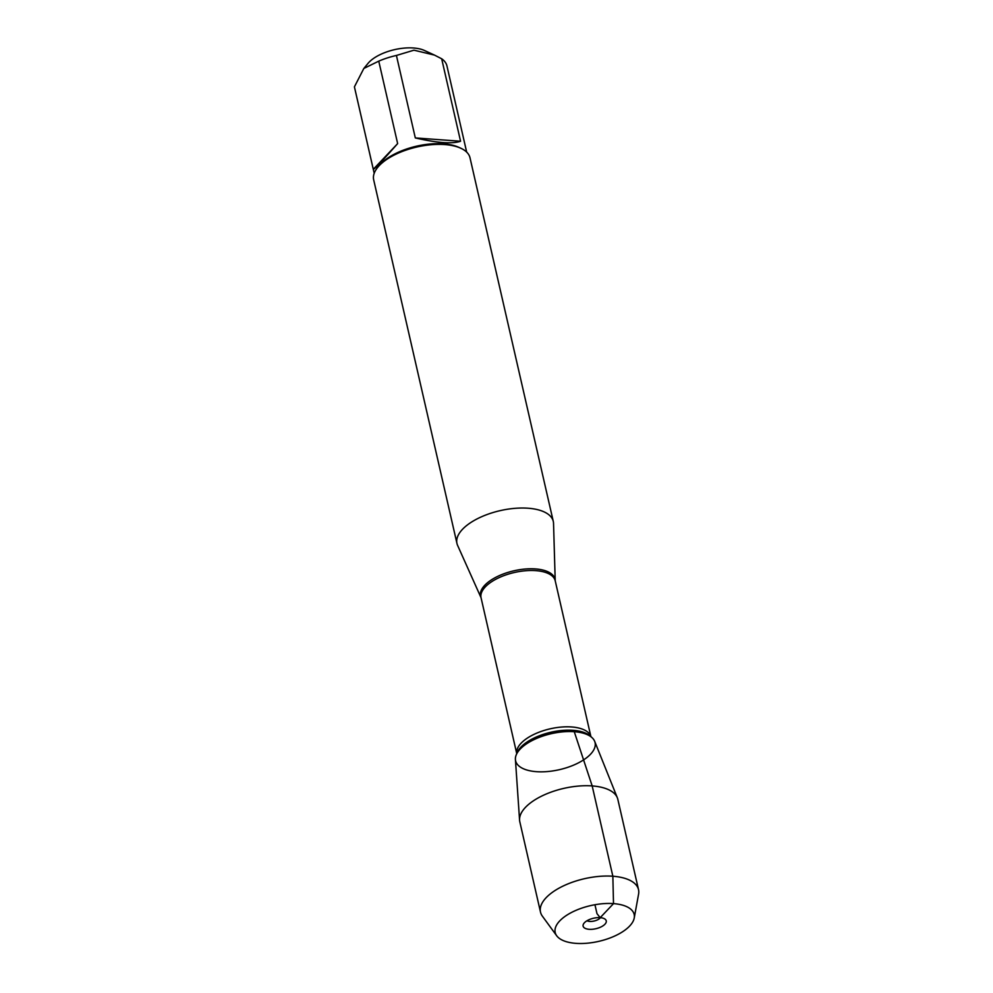 <?xml version="1.0" encoding="UTF-8"?>
<svg xmlns="http://www.w3.org/2000/svg" width="993" height="993" viewBox="0 0 993 993"><rect width="100%" height="100%" fill="white"/><g stroke="black" fill="none" stroke-linecap="round" stroke-linejoin="round"><path stroke-width="1.49" d="M354.513 87.322A47.428 21.461 -12.9 0 1 354.464 87.086A47.428 21.461 -12.9 0 1 354.414 86.85L363.835 68.455L378.755 61.144A47.428 21.461 -12.9 0 1 396.418 55.459L413.969 50.184L434.45 55.087L441.674 58.773A47.428 21.461 -12.9 0 1 446.937 65.91A47.428 21.461 -12.9 0 1 446.987 66.134M363.835 68.455L367.993 63.415A33.601 15.205 -12.9 0 1 424.445 50.482L434.45 55.074M553.287 521.412L469.999 157.775A49.414 22.355 167.1 0 0 460.814 148.242L458.853 147.349A47.428 21.461 167.1 0 0 379.165 165.595L377.799 167.258A49.414 22.355 167.1 0 0 373.678 179.832L456.966 543.481A49.414 22.355 -12.9 0 1 500.137 510.65A49.414 22.355 -12.9 0 1 553.287 521.412A49.414 22.355 -12.9 0 1 553.535 523.41L555.211 580.669A38.206 17.291 -12.9 0 0 535.512 568.927A38.206 17.291 -12.9 0 0 495.557 577.454A38.206 17.291 -12.9 0 0 481.022 597.662L457.599 545.38A49.414 22.355 -12.9 0 1 456.966 543.481M396.418 55.459L415.31 137.928C437.33 142.992 452.411 144.097 460.566 141.242L441.674 58.773M354.414 86.85L373.294 169.319C374.473 169.17 382.59 160.605 397.647 143.6L378.755 61.144M556.701 935.778L542.364 916.142A50.283 22.752 -12.9 0 1 540.502 912.12L519.811 821.794A50.283 22.752 -12.9 0 1 519.575 820.193L515.417 759.484A40.763 18.445 -12.9 0 1 534.308 739.475A40.763 18.445 -12.9 0 1 574.264 731.704A40.763 18.445 167.1 0 0 516.236 754.866A40.763 18.445 167.1 0 0 559.456 769.662A40.763 18.445 167.1 0 0 591.915 737.538A40.763 18.445 167.1 0 0 574.264 731.704A40.763 18.445 -12.9 0 1 594.67 741.324L617.348 797.801A50.283 22.752 -12.9 0 1 617.832 799.353L638.524 889.666A50.283 22.752 -12.9 0 1 638.586 894.097L634.229 918.016A40.514 18.333 167.1 0 0 590.587 905.616A40.514 18.333 167.1 0 0 556.701 935.778A40.514 18.333 167.1 0 0 575.866 943.35A40.514 18.333 167.1 0 0 634.229 918.016M460.814 148.242A49.414 22.355 167.1 0 0 444.777 144.581A49.414 22.355 167.1 0 0 377.799 167.258M397.647 143.6L373.294 169.319M460.566 141.242L415.31 137.928M519.575 820.193A50.283 22.752 -12.9 0 1 542.873 795.517A50.283 22.752 -12.9 0 1 592.176 785.922A50.283 22.752 -12.9 0 1 617.348 797.801M540.502 912.12A50.283 22.752 -12.9 0 1 584.43 878.718A50.283 22.752 -12.9 0 1 638.524 889.666M600.442 917.693A7.907 3.575 -12.9 0 1 594.124 921.02A7.907 3.575 -12.9 0 1 586.975 920.772M589.172 929.299A11.854 5.362 167.1 0 0 602.515 926.121A11.854 5.362 167.1 0 0 605.382 919.419A11.854 5.362 167.1 0 0 600.194 917.669A11.854 5.362 167.1 0 0 583.276 924.483A11.854 5.362 167.1 0 0 589.172 929.299M594.944 904.735L596.992 913.659L600.194 917.669L613.5 903.63L612.855 876.248L592.176 785.922L574.264 731.704M535.81 570.64A38.044 17.216 167.1 0 0 497.394 578.447A38.044 17.216 167.1 0 0 481.059 597.786L516.745 753.625A38.044 17.216 -12.9 0 1 533.663 734.535A38.044 17.216 -12.9 0 1 571.608 726.963A38.044 17.216 -12.9 0 1 590.897 736.62L555.224 580.806A38.044 17.216 167.1 0 0 535.81 570.64M591.915 737.538L590.14 735.95A39.31 17.787 167.1 0 0 573.11 730.314A39.31 17.787 167.1 0 0 517.142 752.669L516.236 754.866M466.673 152.115L446.937 65.91M374.2 173.291L354.464 87.086"/></g></svg>
